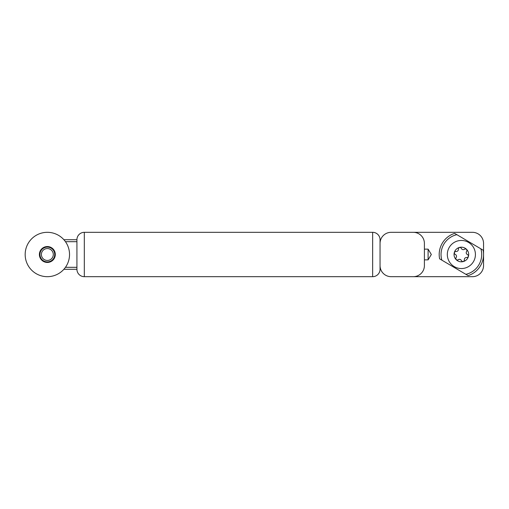 <?xml version="1.0" encoding="UTF-8"?>
<svg xmlns="http://www.w3.org/2000/svg" width="509" height="509" viewBox="0 0 509 509"><rect width="100%" height="100%" fill="white"/><g stroke="black" fill="none" stroke-linecap="round" stroke-linejoin="round"><path stroke-width="0.76" d="M63.88 239.714L76.923 239.714A7.393 7.393 0 0 1 84.316 232.32L372.652 232.32A7.393 7.393 0 0 1 380.045 239.714L380.045 269.286A7.393 7.393 0 0 1 372.652 276.68L372.652 232.32M84.316 232.32L84.316 276.68A7.393 7.393 0 0 1 76.923 269.286L76.923 239.714M84.316 276.68L372.652 276.68M76.923 267.308L65.457 267.308M65.457 241.692L76.923 241.692M424.404 249.143L428.101 249.143L428.101 259.857L424.404 259.857M380.045 243.41L380.045 265.59A11.09 11.09 0 0 0 391.135 276.68L413.314 276.68A11.09 11.09 0 0 0 424.404 265.59L424.404 243.41A11.09 11.09 0 0 0 413.314 232.32L391.135 232.32A11.09 11.09 0 0 0 380.045 243.41M413.314 276.68L472.46 276.68A11.09 11.09 0 0 0 483.55 265.59L483.55 243.41A11.09 11.09 0 0 0 472.46 232.32L413.314 232.32M428.101 249.143L431.32 254.5L428.101 259.857M456.866 234.674A20.335 20.335 0 0 0 441.837 260.144L439.617 258.839A22.18 22.18 0 0 1 454.645 233.364L483.124 250.161A22.18 22.18 0 0 1 468.095 275.636L465.875 274.326A20.335 20.335 0 0 0 480.903 248.856M465.875 274.326L441.837 260.144M456.439 256.899A2.112 2.112 0 0 1 456.109 257.592A1.54 1.54 0 0 0 458.246 259.743A2.112 2.112 0 0 1 461.415 260.602A1.54 1.54 0 0 0 464.354 259.825A2.112 2.112 0 0 1 466.677 257.516A1.54 1.54 0 0 0 467.472 254.583A2.112 2.112 0 0 1 466.632 251.408A1.54 1.54 0 0 0 464.494 249.257A2.112 2.112 0 0 1 461.326 248.398A1.54 1.54 0 0 0 458.386 249.175A2.112 2.112 0 0 1 456.064 251.484A1.54 1.54 0 0 0 455.269 254.417A2.112 2.112 0 0 1 456.439 256.899M454.308 252.585A7.317 7.317 0 0 1 463.285 247.438A7.317 7.317 0 0 1 468.433 256.415A7.317 7.317 0 0 1 459.455 261.562A7.317 7.317 0 0 1 454.308 252.585M447.812 250.822A14.048 14.048 0 0 1 465.048 240.942A14.048 14.048 0 0 1 474.929 258.178A14.048 14.048 0 0 1 457.693 268.058A14.048 14.048 0 0 1 447.812 250.822M53.28 254.042A5.949 5.949 0 0 1 47.808 260.436A5.949 5.949 0 0 1 41.414 254.958A5.949 5.949 0 0 1 46.885 248.564A5.949 5.949 0 0 1 53.28 254.042M54.718 253.927A7.393 7.393 0 0 1 47.922 261.874A7.393 7.393 0 0 1 39.976 255.073A7.393 7.393 0 0 1 46.777 247.126A7.393 7.393 0 0 1 54.718 253.927M39.498 253.24A7.947 7.947 0 0 1 48.61 246.655A7.947 7.947 0 0 1 55.195 255.76A7.947 7.947 0 0 1 46.084 262.345A7.947 7.947 0 0 1 39.498 253.24M69.249 258.025A22.18 22.18 0 0 1 43.825 276.4A22.18 22.18 0 0 1 25.45 250.975A22.18 22.18 0 0 1 50.868 232.6A22.18 22.18 0 0 1 69.249 258.025M39.937 255.073A7.431 7.431 0 0 1 46.771 247.094A7.431 7.431 0 0 1 54.756 253.927A7.431 7.431 0 0 1 47.922 261.906A7.431 7.431 0 0 1 39.937 255.073M63.88 269.286L76.923 269.286"/></g></svg>
